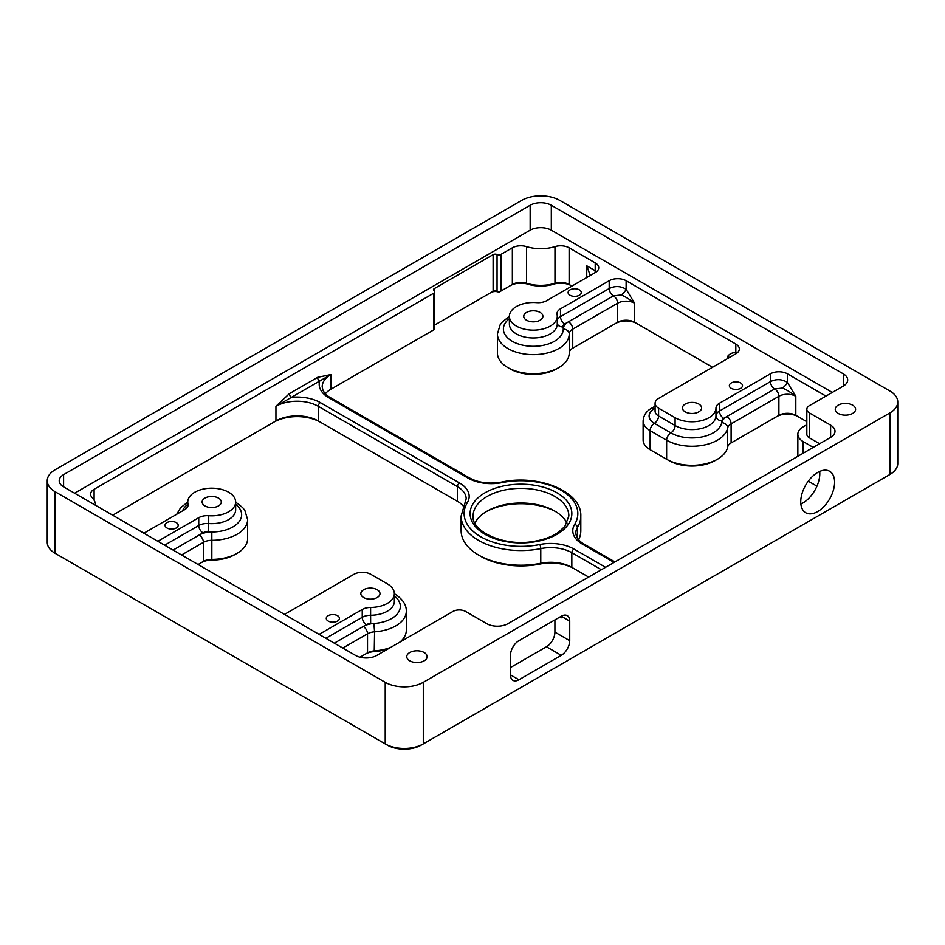 <?xml version="1.0" encoding="UTF-8"?>
<svg xmlns="http://www.w3.org/2000/svg" width="945" height="945" viewBox="0 0 945 945"><rect width="100%" height="100%" fill="white"/><g stroke="black" fill="none" stroke-linecap="round" stroke-linejoin="round"><path stroke-width="1.42" d="M889.859 412.953L423.301 682.314A26.932 15.545 180 0 1 385.217 682.314L55.141 491.754A26.932 15.545 180 0 1 47.25 480.757L47.25 542.324A26.932 15.545 0 0 0 55.141 553.321L57.255 554.538A23.944 13.821 180 0 1 57.22 554.526L387.332 745.109A23.944 13.821 180 0 0 421.186 745.109L889.859 474.52A26.932 15.545 0 0 0 897.75 463.534L897.75 401.956A26.932 15.545 180 0 1 889.859 412.953L889.859 474.52L887.745 475.748A23.944 13.821 180 0 1 887.745 475.748L889.859 474.52M558.719 367.629L556.605 368.857A32.921 19.006 180 0 1 510.052 368.857L507.937 367.629A35.91 20.731 0 0 0 558.719 367.629A35.91 20.731 0 0 0 569.244 353.052A11.966 6.91 180 0 1 572.741 348.185L617.664 322.257A11.966 6.91 180 0 1 634.591 322.257L712.554 367.262M571.241 285.685L569.126 284.469L571.241 285.685A14.966 8.635 0 0 0 553.546 284.197A26.932 15.545 180 0 1 527.924 284.197A14.966 8.635 0 0 0 510.229 285.685L512.355 284.469A11.966 6.91 180 0 1 526.507 283.276A29.921 17.282 0 0 0 554.975 283.276A11.966 6.91 180 0 1 569.126 284.469L571.938 286.087M434.712 325.021L493.113 291.296L493.113 254.654A2.989 1.725 180 0 1 497.058 254.512L497.058 291.154L498.889 292.229A5.989 3.461 0 0 0 490.998 292.525L493.113 291.296A2.989 1.725 180 0 1 497.058 291.154A2.989 1.725 0 0 0 501.004 291.013L512.355 284.469L512.355 247.814A11.966 6.91 180 0 1 526.507 246.621L526.507 283.276L527.924 284.197M325.316 393.722A29.921 17.282 180 0 1 330.951 389.198L433.838 329.793A2.989 1.725 0 0 0 434.712 328.577L434.712 291.922A2.989 1.725 0 0 0 434.086 290.871A2.989 1.725 180 0 1 433.46 289.808A2.989 1.725 180 0 1 434.334 288.591L434.334 291.084M797.934 416.568L795.82 415.339L797.934 416.568A14.966 8.635 0 0 0 776.778 416.568L778.893 415.339A11.966 6.91 180 0 1 795.82 415.339L806.829 421.694M717.42 459.258L715.306 460.475A32.921 19.006 180 0 1 668.753 460.475L666.638 459.258A35.91 20.731 0 0 0 717.42 459.258A35.91 20.731 0 0 0 727.685 447.009A11.966 6.91 180 0 1 731.111 442.933L778.893 415.339L778.893 396.286L731.111 423.868A11.966 6.91 0 0 0 727.685 427.955A35.91 20.731 180 0 1 703.812 445.119A35.91 20.731 180 0 1 666.638 440.193L650.125 430.672A23.944 13.821 180 0 1 643.12 420.891L643.12 439.957A23.944 13.821 0 0 0 650.125 449.726L666.638 459.258L666.638 440.193A5.989 3.461 -60 0 1 670.867 432.869A29.921 17.282 0 0 0 701.84 436.968A29.921 17.282 0 0 0 721.744 422.663A17.955 10.371 180 0 1 726.882 416.544L774.664 388.95L782.401 388.076A5.989 2.044 -44.9 0 0 787.35 382.371L795.82 396.286C790.374 392.092 785.897 389.352 782.401 388.076M652.251 450.942L650.125 449.726L652.251 450.942A20.944 12.096 180 0 1 652.215 450.93L650.125 449.726L650.125 430.672A5.989 3.461 -60 0 1 654.365 423.336L670.867 432.869A5.989 3.461 -60 0 0 675.096 425.534A23.944 13.821 0 0 0 701.095 428.558A23.944 13.821 0 0 0 715.967 415.883A5.989 4.89 -179.2 0 0 721.945 420.797A29.921 17.282 180 0 1 721.744 422.663A5.989 4.855 -168.5 0 1 727.685 427.955L727.685 447.009M636.706 323.473L634.591 322.257L636.706 323.473A14.966 8.635 0 0 0 615.549 323.473L617.664 322.257L617.664 303.203L572.741 329.132L572.741 348.185M573.946 568.583L571.831 567.354L573.946 568.583A32.921 19.006 0 0 0 539.784 564.082A56.854 32.827 180 0 1 480.769 556.321L478.654 555.093A59.842 34.552 0 0 0 540.776 563.267A29.921 17.282 180 0 1 571.831 567.354L588.664 577.076M320.367 422.179L318.252 420.95L320.367 422.179A32.921 19.006 0 0 0 273.826 422.179L275.94 420.95A29.921 17.282 180 0 1 318.252 420.95L457.415 501.299A29.921 17.282 180 0 1 463.369 506.201M237.1 553.321L234.986 554.538A32.921 19.006 180 0 1 211.834 560.101A14.966 8.635 0 0 0 201.309 562.641L203.423 561.413A11.966 6.91 180 0 1 211.845 559.393A35.91 20.731 0 0 0 237.1 553.321A35.91 20.731 0 0 0 247.625 538.662L247.625 519.596A35.91 20.731 180 0 1 211.845 540.327L211.822 531.988A29.921 17.282 0 0 0 238.506 522.42A29.921 17.282 0 0 0 235.659 504.346M388.832 648.471A32.921 19.006 180 0 1 374.244 651.601A14.966 8.635 0 0 0 365.408 654.07L367.522 652.841A11.966 6.91 180 0 1 374.586 650.869A35.91 20.731 0 0 0 390.757 647.36M555.861 511.729A50.865 29.366 0 0 0 486.096 511.729M570.048 295.253A6.58 3.804 180 0 1 568.11 292.56A6.58 3.804 180 0 1 574.702 288.768A6.58 3.804 180 0 1 581.281 292.56A6.58 3.804 180 0 1 577.218 296.08A6.58 3.804 180 0 1 570.048 295.253M731.276 388.336A6.58 3.804 180 0 1 729.351 385.654A6.58 3.804 180 0 1 735.931 381.851A6.58 3.804 180 0 1 742.51 385.654A6.58 3.804 180 0 1 738.447 389.163A6.58 3.804 180 0 1 731.276 388.336M328.198 621.054A6.58 3.804 180 0 1 326.273 618.373A6.58 3.804 180 0 1 332.853 614.569A6.58 3.804 180 0 1 339.432 618.373A6.58 3.804 180 0 1 335.369 621.881A6.58 3.804 180 0 1 328.198 621.054M166.958 527.971A6.58 3.804 180 0 1 165.032 525.278A6.58 3.804 180 0 1 171.624 521.486A6.58 3.804 180 0 1 178.203 525.278A6.58 3.804 180 0 1 174.14 528.798A6.58 3.804 180 0 1 166.958 527.971M474.922 523.105A47.876 27.641 180 0 1 487.124 511.115A47.876 27.641 180 0 1 554.833 511.115A47.876 27.641 180 0 1 567.024 523.105M330.951 389.198L330.951 374.539L275.94 406.291L289.324 393.687A2.989 1.725 -120 0 0 291.438 397.349A32.921 19.006 180 0 1 320.367 402.629A2.989 1.725 120 0 0 318.252 406.291A29.921 17.282 0 0 0 275.94 406.291L275.94 420.95L112.691 515.202M578.659 539.867A59.842 34.552 0 0 0 580.821 530.665L580.821 516.005A59.842 34.552 180 0 1 577.454 527.44A29.921 17.282 0 0 0 575.765 533.157L576.45 536.453C578.931 541.426 583.585 543.847 583.915 544.001A2.989 1.725 -60 0 0 582.415 544.143A32.921 19.006 180 0 1 574.631 524.428A56.854 32.827 0 0 0 561.176 490.349A56.854 32.827 0 0 0 502.161 482.588A32.921 19.006 180 0 1 467.999 478.087L328.836 397.739A32.921 19.006 180 0 1 319.682 381.036A2.989 1.725 -120 0 1 317.567 377.374L330.951 374.539A29.921 17.282 0 0 0 322.186 386.753L322.895 390.096C325.375 395.034 329.994 397.432 330.325 397.597A2.989 1.725 -60 0 0 328.836 397.739M808.282 481.182L816.952 486.179M731.111 442.933L731.111 423.868A5.989 3.461 -120 0 0 726.882 416.544L723.705 418.375A5.989 3.461 0 0 0 721.945 420.797M569.244 353.052L569.244 333.987A35.91 20.731 180 0 1 533.263 354.647A35.91 20.731 180 0 1 497.424 333.916L497.424 352.969A35.91 20.731 0 0 0 507.937 367.629M498.889 292.229L501.004 291.013L498.889 292.229M621.172 294.994A5.989 2.044 135.1 0 0 626.122 289.276L634.591 303.203C629.134 298.998 624.669 296.257 621.172 294.994L613.423 295.868A5.989 3.461 60 0 1 609.194 288.544L609.194 280.724A11.966 6.91 180 0 1 626.122 280.724L735.824 344.051A11.966 6.91 180 0 1 739.333 348.941A11.966 6.91 180 0 1 735.824 353.832L658.594 398.424A11.966 6.91 0 0 0 655.086 403.302A11.966 6.91 0 0 0 658.594 408.193L675.096 417.725A23.944 13.821 0 0 0 701.095 420.738A23.944 13.821 0 0 0 715.967 408.063A11.966 6.91 180 0 1 719.464 403.231L770.423 373.807A11.966 6.91 180 0 1 787.35 373.807L825.965 396.097M590.247 275.515L586.75 265.805L595.208 270.695L595.208 262.875A11.966 6.91 180 0 1 598.717 267.766A11.966 6.91 180 0 1 595.208 272.644L546.671 300.675A11.966 6.91 180 0 1 536.583 302.636A23.944 13.821 0 0 0 509.39 316.327A23.944 13.821 0 0 0 533.334 330.148A23.944 13.821 0 0 0 557.266 316.327A23.944 13.821 0 0 0 557.077 314.59A11.966 6.91 180 0 1 556.983 313.728A11.966 6.91 180 0 1 560.491 308.838L560.491 316.658L609.194 288.544C614.971 285.697 620.617 285.945 626.122 289.276L626.122 280.724M553.546 284.197L554.975 283.276L554.975 246.621A11.966 6.91 180 0 1 569.126 247.814L595.208 262.875M554.975 246.621A29.921 17.282 180 0 1 526.507 246.621M497.058 254.512A2.989 1.725 0 0 0 501.004 254.359L512.355 247.814M320.367 402.629L459.542 482.978A32.921 19.006 180 0 1 467.326 502.705A56.854 32.827 0 0 0 480.769 536.772A56.854 32.827 0 0 0 539.784 544.533A2.989 0.803 78.6 0 1 540.776 548.608A59.842 34.552 180 0 1 461.125 516.005L461.125 530.665A59.842 34.552 0 0 0 478.654 555.093M457.415 501.299L457.415 486.64L318.252 406.291L318.252 420.95M198.072 564.496L203.423 561.413L203.423 542.359A5.989 3.461 -120 0 0 199.194 535.024A17.955 10.371 180 0 1 211.822 531.988A29.921 17.282 180 0 1 207.959 531.858A5.989 3.461 0 0 0 202.974 532.838L173.112 550.084M399.995 642.021A35.91 20.731 0 0 0 406.315 630.28L406.315 611.226A35.91 20.731 180 0 1 374.586 631.815L374.244 651.601M359.986 657.2L367.522 652.841L367.522 633.788L342.799 648.057M546.446 646.77A11.966 6.91 120 0 0 554.916 632.111L569.729 640.663A11.966 6.91 -60 0 1 561.259 655.322L546.446 646.77L510.477 667.536M554.916 619.896L554.916 632.111M819.681 471.449A23.944 13.821 -60 0 1 819.799 473.693A23.944 13.821 -60 0 1 800.864 504.028M57.255 554.538L55.141 553.321L55.141 491.754M385.217 682.314L385.217 743.892A26.932 15.545 0 0 0 423.301 743.892L421.186 745.109M47.25 480.757A26.932 15.545 180 0 1 55.141 469.759L521.699 200.399A26.932 15.545 180 0 1 559.783 200.399L889.859 390.97A26.932 15.545 180 0 1 897.75 401.956M569.729 640.663L569.729 621.113L561.259 616.234L518.947 640.663A11.966 6.91 -60 0 0 510.477 655.322L510.477 674.872L518.947 679.75L561.259 655.322M518.947 679.75A11.966 6.91 -60 0 1 512.958 680.353A11.966 6.91 -60 0 1 510.477 674.872M559.889 617.026L561.259 617.817L561.259 616.234A11.966 6.91 -60 0 1 567.248 615.632A11.966 6.91 -60 0 1 569.729 621.113M834.6 482.233A23.944 13.821 120 0 0 829.651 471.283A23.944 13.821 120 0 0 805.707 485.104A23.944 13.821 120 0 0 805.707 512.745A23.944 13.821 120 0 0 824.158 506.331A23.944 13.821 120 0 0 834.6 482.233M95.634 505.362A29.921 17.282 180 0 0 92.043 497.46A11.966 6.91 180 0 1 90.602 494.176A11.966 6.91 180 0 1 94.11 489.286L433.838 293.151A2.989 1.725 0 0 0 434.712 291.922M806.829 424.73L803.108 426.88A17.955 10.371 0 0 0 797.852 434.216A17.955 10.371 0 0 0 803.108 441.539L813.267 447.41M729.694 357.375L727.366 356.761C729.41 353.891 732.233 352.509 735.824 352.615A5.989 4.441 -81.4 0 1 736.025 353.713M735.824 344.051L735.824 352.615L736.899 353.111M715.967 408.063L715.967 415.883A11.966 6.91 180 0 1 719.464 411.051L770.423 381.626C776.188 378.791 781.834 379.039 787.35 382.371L787.35 373.807M319.103 634.378L362.242 609.478A11.966 6.91 180 0 1 370.605 607.446A23.944 13.821 0 0 0 394.348 593.625A23.944 13.821 0 0 0 387.332 583.856L370.83 574.324A11.966 6.91 0 0 0 353.902 574.324L284.504 614.404M157.874 541.284L198.745 517.695A11.966 6.91 180 0 1 208.715 515.722A23.944 13.821 0 0 0 235.659 502.008A23.944 13.821 0 0 0 211.715 488.187A23.944 13.821 0 0 0 187.772 502.008A23.944 13.821 0 0 0 187.996 503.886A11.966 6.91 180 0 1 188.114 504.831A11.966 6.91 180 0 1 184.606 509.709L143.888 533.216M493.113 254.654L434.334 288.591M609.194 280.724L560.491 308.838M819.61 443.737L809.463 437.878L809.463 412.953A8.977 5.186 180 0 1 806.829 409.291A8.977 5.186 180 0 1 809.463 405.629L843.318 386.08A14.966 8.635 0 0 0 847.689 379.973A14.966 8.635 0 0 0 843.318 373.866L551.313 205.278A14.966 8.635 0 0 0 530.157 205.278L63.599 474.65A14.966 8.635 0 0 0 59.216 480.757A14.966 8.635 0 0 0 63.599 486.864L355.592 655.44A14.966 8.635 0 0 0 376.76 655.44L452.927 611.462A8.977 5.186 180 0 1 465.625 611.462L486.781 623.676A14.966 8.635 0 0 0 507.937 623.676L830.62 437.381A14.966 8.635 0 0 0 835.002 431.274A14.966 8.635 0 0 0 830.62 425.167L809.463 412.953M806.829 409.291L806.829 434.216A8.977 5.186 0 0 0 809.463 437.878M832.309 392.435L551.313 230.202A14.966 8.635 0 0 0 530.157 230.202L74.608 493.219M685.255 411.855A9.58 5.528 180 0 1 682.455 407.945A9.58 5.528 180 0 1 692.024 402.416A9.58 5.528 180 0 1 701.603 407.945A9.58 5.528 180 0 1 695.685 413.059A9.58 5.528 180 0 1 685.255 411.855M204.947 505.918A9.58 5.528 180 0 1 202.135 502.008A9.58 5.528 180 0 1 211.715 496.479A9.58 5.528 180 0 1 221.295 502.008A9.58 5.528 180 0 1 215.377 507.122A9.58 5.528 180 0 1 204.947 505.918M526.566 320.237A9.58 5.528 180 0 1 523.754 316.327A9.58 5.528 180 0 1 533.334 310.799A9.58 5.528 180 0 1 542.903 316.327A9.58 5.528 180 0 1 536.996 321.43A9.58 5.528 180 0 1 526.566 320.237M363.636 597.535A9.58 5.528 180 0 1 360.836 593.625A9.58 5.528 180 0 1 370.405 588.097A9.58 5.528 180 0 1 379.984 593.625A9.58 5.528 180 0 1 374.066 598.74A9.58 5.528 180 0 1 363.636 597.535M409.764 660.815A10.171 5.871 0 0 0 420.856 662.091A10.171 5.871 0 0 0 427.128 656.669A10.171 5.871 0 0 0 424.151 652.511A10.171 5.871 0 0 0 413.059 651.235A10.171 5.871 0 0 0 406.787 656.669A10.171 5.871 0 0 0 409.764 660.815M838.239 413.449A10.171 5.871 0 0 0 849.319 414.713A10.171 5.871 0 0 0 855.603 409.291A10.171 5.871 0 0 0 852.626 405.133A10.171 5.871 0 0 0 841.534 403.858A10.171 5.871 0 0 0 835.25 409.291A10.171 5.871 0 0 0 838.239 413.449M554.833 496.456A47.876 27.641 0 0 0 502.657 490.467A47.876 27.641 0 0 0 473.102 516.005C471.248 531.196 503.65 546.86 533.452 541.45C543.718 539.819 552.14 536.713 558.708 532.094L564.862 526.4L568.855 516.005A47.876 27.641 0 0 0 554.833 496.456M727.366 358.71L727.366 356.761A11.966 6.91 0 0 1 728.878 357.836M509.39 318.666A29.921 17.282 0 0 0 523.813 345.409A29.921 17.282 0 0 0 563.255 329.096A5.989 4.89 0.4 0 1 569.244 333.987A11.966 6.91 0 0 1 572.741 329.132A5.989 3.461 60 0 0 568.512 321.796L564.72 323.993A5.989 3.461 0 0 0 563.019 326.864A29.921 17.282 180 0 1 563.255 329.096A17.955 10.371 180 0 1 568.512 321.796L613.423 295.868A5.989 3.461 60 0 1 617.664 303.203A11.966 6.91 0 0 1 634.591 303.203L634.591 322.257M586.75 277.535L586.75 265.805M569.126 247.814L569.126 284.469M501.004 254.359L501.004 291.013M539.784 564.082L540.776 563.267L540.776 548.608A29.921 17.282 0 0 1 571.831 552.695L571.831 567.354M211.834 560.101L211.845 540.327A11.966 6.91 0 0 0 203.423 542.359L181.57 554.975M325.871 638.288L362.242 617.298A11.966 6.91 180 0 1 370.605 615.266L370.653 623.605A29.921 17.282 180 0 0 373.889 623.499L374.586 631.815A11.966 6.91 0 0 0 367.522 633.788A5.989 3.461 -120 0 0 363.282 626.464A17.955 10.371 180 0 1 373.889 623.499A29.921 17.282 0 0 0 397.904 613.151A29.921 17.282 0 0 0 394.348 595.964M601.363 569.74L571.831 552.695A2.989 1.725 120 0 1 573.946 549.033L605.591 567.307M385.217 743.892L387.332 745.109M423.301 682.314L423.301 743.892M289.324 393.687L317.567 377.374M433.838 329.793L433.838 293.151M94.11 489.286L94.11 500.212M485.009 534.327A50.865 29.366 180 0 1 485.009 492.794A50.865 29.366 180 0 1 556.948 492.794A50.865 29.366 180 0 1 556.948 534.327A50.865 29.366 180 0 1 485.009 534.327M539.784 544.533A32.921 19.006 180 0 1 573.946 549.033M614.061 562.417L582.415 544.143M574.631 524.428A2.989 2.303 31.3 0 1 577.454 527.44L577.454 538.307M502.161 482.588A2.989 0.803 -101.4 0 0 501.571 482.092C538.036 473.941 581.896 491.317 580.821 516.005M467.999 478.087A2.989 1.725 -60 0 1 469.5 477.946C478.642 482.836 489.333 484.218 501.571 482.092M459.542 482.978A2.989 1.725 120 0 0 457.415 486.64A29.921 17.282 0 0 1 466.18 498.854L461.125 516.005M467.326 502.705A2.989 2.303 -148.7 0 0 464.763 503.59M803.108 441.539L803.108 453.269M770.423 373.807L770.423 381.626A5.989 3.461 -120 0 0 774.664 388.95A5.989 3.461 -120 0 1 778.893 396.286A11.966 6.91 0 0 1 795.82 396.286L795.82 415.339M655.086 409.031A5.989 3.461 60 0 1 654.365 408.677A17.955 10.371 0 0 0 654.365 423.336A5.989 3.461 -60 0 0 658.594 416.013L675.096 425.534L675.096 417.725M655.086 408.264L654.365 408.677A5.989 3.461 60 0 0 651.365 408.382C646.38 411.04 643.628 415.209 643.12 420.891M655.086 403.302L655.086 411.122A11.966 6.91 0 0 0 658.594 416.013L658.594 408.193M719.464 403.231L719.464 411.051A5.989 3.461 -120 0 0 723.705 418.375M564.72 323.993A5.989 3.461 60 0 1 560.491 316.658A11.966 6.91 180 0 0 557.266 320.048M563.019 326.864A5.989 4.843 -12.4 0 1 557.266 323.615M509.39 316.327L509.39 324.147A23.944 13.821 0 0 0 533.334 337.967A23.944 13.821 0 0 0 557.266 324.147L557.266 316.327M594.866 272.857A5.989 3.461 120 0 0 595.208 270.695A11.966 6.91 180 0 1 596.626 271.676M362.242 609.478L362.242 617.298A5.989 3.461 -120 0 0 366.471 624.621L334.341 643.167M370.653 623.605A5.989 3.461 0 0 0 366.471 624.621M370.605 607.446L370.605 615.266A23.944 13.821 0 0 0 394.348 601.445L394.348 593.625M164.643 545.194L198.745 525.514A5.989 3.461 -120 0 0 202.974 532.838M198.745 517.695L198.745 525.514A11.966 6.91 180 0 1 208.715 523.542A5.989 0.614 -85.8 0 1 207.959 531.858M187.772 504.346A29.921 17.282 0 0 0 182.527 510.914M208.715 515.722L208.715 523.542A23.944 13.821 0 0 0 235.659 509.827L235.659 502.008M394.561 593.826A5.989 3.461 120 0 0 394.348 593.72L394.561 593.826C402.57 598.953 406.492 604.741 406.315 611.226M187.996 505.764L187.996 503.886M843.318 386.08L843.318 373.866M551.313 230.202L551.313 205.278M530.157 230.202L530.157 205.278M63.599 486.864L63.599 474.65M830.62 437.381L830.62 425.167M614.935 561.909L583.915 544.001M469.5 477.946L330.325 397.597M797.852 456.305L797.852 434.216M655.086 406.232L651.365 408.382M509.39 316.398L502.291 321.985L500.141 324.832L497.424 333.916M176.715 514.269L180.601 507.76L187.772 502.078M235.659 502.078L242.688 507.607L244.861 510.454L247.625 519.596M187.772 506.449L187.772 502.008"/></g></svg>
